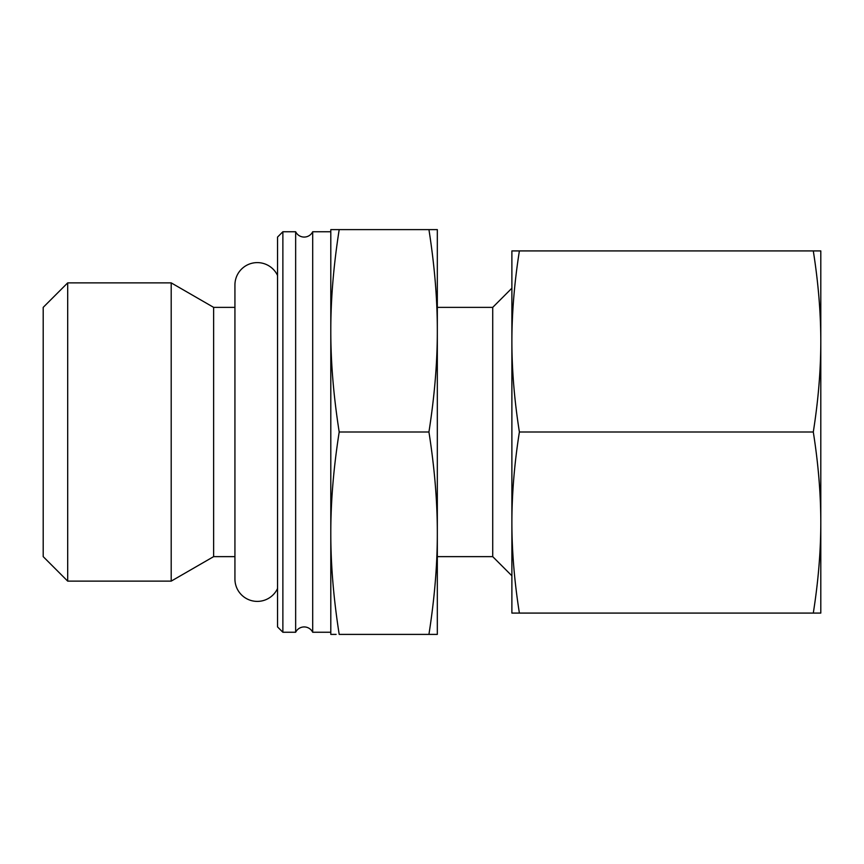 <?xml version="1.0" encoding="UTF-8"?>
<svg xmlns="http://www.w3.org/2000/svg" width="864" height="864" viewBox="0 0 864 864"><rect width="100%" height="100%" fill="white"/><g stroke="black" fill="none" stroke-linecap="round" stroke-linejoin="round"><path stroke-width="1.3" d="M295.65 632.254A9.482 9.482 0 0 1 312.692 632.254L312.692 231.746A9.482 9.482 0 0 1 295.65 231.746L295.65 632.254L282.874 632.254L282.874 231.746L295.65 231.746M277.549 588.524A22.367 22.367 0 0 1 234.932 578.999L234.932 285.001A22.367 22.367 0 0 1 277.549 275.476M67.694 282.874L43.2 307.368L43.2 556.632L67.694 581.126L67.694 282.874L171.202 282.874L171.202 581.126L213.635 556.632L213.635 307.368L171.202 282.874M282.874 632.254L277.549 626.929L277.549 237.071L282.874 231.746M437.324 556.632L492.718 556.632L492.718 307.368L511.888 288.198M428.933 634.392L437.324 634.392L437.324 330.804C437.368 362.232 434.57 395.96 428.933 432C434.57 468.04 437.368 501.768 437.324 533.196C437.368 564.624 434.57 598.352 428.933 634.392L339.196 634.392C333.558 598.352 330.761 564.624 330.804 533.196C330.761 501.768 333.558 468.04 339.196 432C333.558 395.96 330.761 362.232 330.804 330.804C330.761 299.376 333.558 265.648 339.196 229.608L330.804 229.608L330.804 634.392L336.128 634.392M432 229.608L428.933 229.608C434.57 265.648 437.368 299.376 437.324 330.804L437.324 229.608L339.196 229.608M428.933 432L339.196 432M813.294 613.084L820.8 613.084L820.8 341.453C820.778 370.267 818.284 400.442 813.294 432C818.284 463.558 820.778 493.733 820.8 522.547C820.778 551.351 818.284 581.526 813.294 613.084L519.394 613.084C514.404 581.526 511.909 551.351 511.888 522.547C511.909 493.733 514.404 463.558 519.394 432C514.404 400.442 511.909 370.267 511.888 341.453C511.909 312.649 514.404 282.474 519.394 250.916L511.888 250.916L511.888 613.084L519.394 613.084M813.294 432L519.394 432M813.294 250.916C818.284 282.474 820.778 312.649 820.8 341.453L820.8 250.916L519.394 250.916M213.635 307.368L234.932 307.368M312.692 231.746L330.804 231.746M437.324 307.368L492.718 307.368M492.718 556.632L511.888 575.802M312.692 632.254L330.804 632.254M213.635 556.632L234.932 556.632M67.694 581.126L171.202 581.126"/></g></svg>
